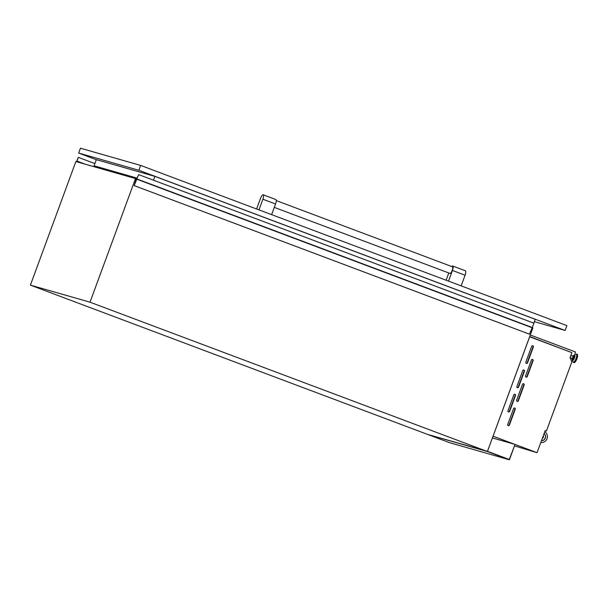 <?xml version="1.0" encoding="UTF-8"?>
<svg xmlns="http://www.w3.org/2000/svg" width="608" height="608" viewBox="0 0 608 608"><rect width="100%" height="100%" fill="white"/><g stroke="black" fill="none" stroke-linecap="round" stroke-linejoin="round"><path stroke-width="0.91" d="M509.398 459.792L449.783 442.753L427.789 434.484L487.487 451.311L509.268 459.496L515.052 444.433L509.398 459.792L90.014 302.184L135.493 178.577L136.542 178.972M492.404 437.942L514.839 444.357M513.806 394.873A0.942 0.897 -74 0 1 514.976 394.311A0.942 0.897 -74 0 1 515.493 395.504L509.648 411.403A0.942 0.897 -74 0 1 508.546 411.988A0.942 0.897 -74 0 1 507.961 410.765L513.806 394.873M522.743 370.591A0.942 0.897 -74 0 1 523.906 370.029A0.942 0.897 -74 0 1 524.43 371.23L518.578 387.121A0.942 0.897 -74 0 1 517.476 387.706A0.942 0.897 -74 0 1 516.899 386.49L522.743 370.591M531.673 346.317A0.942 0.897 -74 0 1 532.844 345.747A0.942 0.897 -74 0 1 533.36 346.948L527.516 362.839A0.942 0.897 -74 0 1 526.414 363.432A0.942 0.897 -74 0 1 525.829 362.208L531.673 346.317M513.555 408.599A0.942 0.897 -74 0 1 514.725 408.029A0.942 0.897 -74 0 1 515.242 409.23L509.39 425.121A0.942 0.897 -74 0 1 508.288 425.706A0.942 0.897 -74 0 1 507.71 424.49L513.555 408.599M522.485 384.317A0.942 0.897 -74 0 1 523.655 383.754A0.942 0.897 -74 0 1 524.172 384.948L518.328 400.839A0.942 0.897 -74 0 1 517.226 401.432A0.942 0.897 -74 0 1 516.64 400.208L522.485 384.317M531.422 360.035A0.942 0.897 -74 0 1 532.585 359.472A0.942 0.897 -74 0 1 533.102 360.673L527.258 376.565A0.942 0.897 -74 0 1 526.156 377.15A0.942 0.897 -74 0 1 525.57 375.926L531.422 360.035M571.976 358.34A1.953 0.57 -69.4 0 0 572.128 359.252A1.953 0.57 -69.4 0 0 573.359 357.603A1.953 0.57 -69.4 0 0 573.504 355.589A1.953 0.57 -69.4 0 0 573.488 355.581A1.953 0.57 -69.4 0 0 572.789 356.174M572.128 359.252A1.953 0.57 -69.4 0 0 572.143 359.252L572.804 359.503A1.953 0.57 -69.4 0 0 572.82 359.51A1.953 0.57 -69.4 0 0 574.036 357.854A1.953 0.57 -69.4 0 0 574.18 355.847A1.953 0.57 -69.4 0 0 574.172 355.84L573.504 355.589M570.061 357.626L572.417 358.507L573.222 356.334L570.866 355.452M493.058 436.172L537.046 452.702L545.171 430.631L546.387 431.087L571.847 361.889L570.038 357.694L571.9 352.64L529.629 336.756L493.08 436.179L529.674 336.771M542.321 438.368A1.763 1.687 106 0 0 543.24 435.875M544.099 433.534A3.998 3.823 -74 0 1 541.462 440.709M544.768 431.71A5.882 5.624 -74 0 1 540.793 442.533M90.014 302.184L30.4 285.137L427.789 434.484L487.403 451.531L532.882 327.925L531.932 327.568M30.4 285.137L75.878 161.53L135.493 178.577M546.387 431.087L545.133 430.73M514.512 445.892L537.046 452.702M544.084 433.588A3.998 3.823 -74 0 1 541.47 440.678M529.712 336.536L571.892 352.663M530.282 334.993L575.495 351.986L574.925 353.529M529.705 336.551L571.892 352.648M532.35 359.419A0.942 0.897 -74 0 1 532.775 360.574L526.923 376.466A0.942 0.897 -74 0 1 525.996 377.089M523.42 383.701A0.942 0.897 -74 0 1 523.838 384.856L517.993 400.748A0.942 0.897 -74 0 1 517.066 401.364M514.482 407.976A0.942 0.897 -74 0 1 514.908 409.138L509.063 425.03A0.942 0.897 -74 0 1 508.128 425.646M532.608 345.694A0.942 0.897 -74 0 1 533.026 346.856L527.182 362.748A0.942 0.897 -74 0 1 526.254 363.364M523.67 369.976A0.942 0.897 -74 0 1 524.096 371.131L518.252 387.022A0.942 0.897 -74 0 1 517.317 387.646M514.74 394.258A0.942 0.897 -74 0 1 515.166 395.413L509.314 411.304A0.942 0.897 -74 0 1 508.387 411.92M136.291 178.874L134.208 185.622L138.624 174.618L136.982 178.486L135.736 178.243L136.336 178.554M134.11 185.592L529.393 334.149L532.296 327.545L533.908 323.175L138.624 174.618M137.013 178.988L532.296 327.545M135.858 178.509L136.291 178.676M134.208 185.622L529.492 334.18M77.292 161.941L78.067 161.758L76.897 161.31L78.28 157.358L94.878 163.598M77.801 161.91L79.709 162.625M77.885 161.834L80.902 162.967M77.961 161.857L80.97 162.99M78.067 161.758L82.536 163.438M78.09 161.644L83.843 163.81M78.28 157.358L76.54 161.698M274.284 207.381L449.966 273.41A3.526 1.034 -69.4 0 0 449.966 273.41A3.526 1.034 -69.4 0 0 449.988 273.418A3.526 1.034 -69.4 0 0 452.192 270.431A3.526 1.034 -69.4 0 0 452.451 266.806A3.526 1.034 -69.4 0 0 452.428 266.798M78.668 153.056L80.454 148.208L140.661 165.422L566.899 325.607L565.113 330.463L138.875 170.278L78.668 153.056L96.315 159.691M140.661 165.422L138.875 170.278M534.356 321.67L565.113 330.463M533.816 323.137L535.222 319.306L154.896 176.373L96.338 159.63L94.065 165.809L104.356 169.678M137.18 178.136L94.065 165.809M154.896 176.373L153.482 180.204M275.812 199.538A4.355 1.269 110.6 0 1 275.842 199.546A4.355 1.269 110.6 0 1 275.538 203.976L271.616 214.632M275.538 203.976L262.899 199.226L258.978 209.889M262.899 199.226A4.355 1.269 -69.4 0 0 263.211 194.803A4.355 1.269 -69.4 0 0 263.18 194.788A4.355 1.269 -69.4 0 0 260.452 198.52L256.599 208.992M448.803 272.969L446.135 280.22M465.348 270.773A4.355 1.269 110.6 0 1 465.378 270.78A4.355 1.269 110.6 0 1 465.074 275.204L452.436 270.454L448.514 281.116M452.436 270.454A4.355 1.269 -69.4 0 0 452.74 266.03A4.355 1.269 -69.4 0 0 452.709 266.023A4.355 1.269 -69.4 0 0 451.752 266.54M465.074 275.204L461.153 285.866M572.28 359.305A2.744 0.806 -69.4 0 0 572.546 360.255A2.744 0.806 -69.4 0 0 574.271 357.899A2.744 0.806 -69.4 0 0 574.438 355.095A2.744 0.806 -69.4 0 0 573.656 355.642M572.272 359.336A3.002 0.874 -69.4 0 0 572.341 360.301A3.002 0.874 -69.4 0 0 572.554 360.529A3.002 0.874 -69.4 0 0 574.438 357.952A3.002 0.874 -69.4 0 0 574.628 354.897A3.002 0.874 -69.4 0 0 574.355 354.935A3.002 0.874 -69.4 0 0 573.671 355.619M572.25 359.298L573.01 361.912A4.332 1.269 -69.4 0 0 573.321 362.239A4.332 1.269 -69.4 0 0 576.042 358.522A4.332 1.269 -69.4 0 0 576.316 354.107A4.332 1.269 -69.4 0 0 575.92 354.168L576.597 354.107A4.431 1.292 -69.4 0 0 576.566 354.099M573.26 362.208A4.431 1.292 -69.4 0 0 573.481 362.398A4.431 1.292 -69.4 0 0 573.511 362.414A4.431 1.292 -69.4 0 0 576.27 358.659A4.431 1.292 -69.4 0 0 576.597 354.107L576.992 354.259A4.431 1.292 -69.4 0 0 576.969 354.251M573.853 362.543A4.431 1.292 -69.4 0 0 573.876 362.55A4.431 1.292 -69.4 0 0 573.906 362.558A4.431 1.292 -69.4 0 0 576.665 358.811A4.431 1.292 -69.4 0 0 576.992 354.259C579.097 354.456 575.502 363.736 573.929 362.573L573.01 361.912M574.537 362.353A4.074 1.193 -69.4 0 0 576.87 358.94A4.074 1.193 -69.4 0 0 577.364 354.844M135.888 178.471L136.306 178.623M136.754 178.912L532.03 327.469M136.602 179.109L531.886 327.666M135.911 178.425L136.321 178.577M76.92 161.067L85.356 164.244M77.809 161.903L79.785 162.648M78.029 161.812L81.784 163.218M78.037 161.812L81.814 163.233M575.92 354.168L573.625 355.634M452.74 266.03L465.378 270.78M275.842 199.546L263.211 194.803M276.252 200.579L452.451 266.806"/></g></svg>
